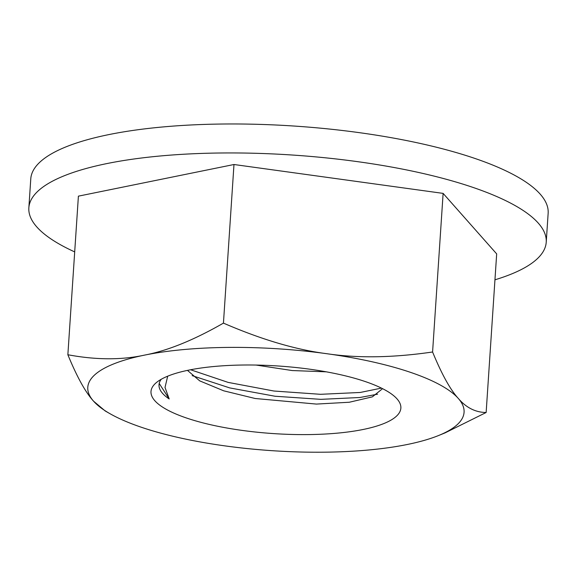 <?xml version="1.0" encoding="UTF-8"?>
<svg xmlns="http://www.w3.org/2000/svg" width="577" height="577" viewBox="0 0 577 577"><rect width="100%" height="100%" fill="white"/><g stroke="black" fill="none" stroke-linecap="round" stroke-linejoin="round"><path stroke-width="0.87" d="M161.221 379.284A117.658 31.836 -176.2 0 0 159.014 384.758A117.658 31.836 -176.2 0 0 169.191 398.967L159.202 383.445M381.433 388.105L360.228 392.468L320.523 394.307L273.945 391.026L228.153 382.4L190.583 369.756M192.155 375.634L229.761 387.917L275.041 396.24L320.848 399.349L359.897 397.503L377.589 394.192M256.094 365.061L292.193 370.549L326.25 371.826M187.475 370.384L199.707 380.863L223.681 390.809L255.164 398.498L316.412 404.08L349.33 402.241L372.36 396.861L382.558 388.667M188.715 370.124A125.195 33.877 -176.2 0 0 156.677 382.335A125.195 33.877 -176.2 0 0 273.686 433.608A125.195 33.877 -176.2 0 0 396.449 398.26A125.195 33.877 -176.2 0 0 188.715 370.124M167.691 376.182L165.022 387.434L169.191 398.967M74.693 251.897A259.261 70.156 3.8 0 1 28.85 207.843L30.776 178.863A259.261 70.156 3.8 0 1 294.111 126.046A259.261 70.156 3.8 0 1 548.15 213.223L546.224 242.203A259.261 70.156 3.8 0 1 494.958 279.809M28.85 207.843A259.261 70.156 3.8 0 1 292.186 155.018A259.261 70.156 3.8 0 1 546.224 242.203M486.144 412.497L496.674 253.894L443.122 193.389L432.584 351.992C441.758 374.285 450.327 389.756 458.289 398.418C466.209 407.708 475.498 412.396 486.144 412.497L445.076 432.88L438.614 435.505A188.549 51.021 -176.2 0 0 458.289 398.418A188.549 51.021 -176.2 0 0 326.943 353.73C357.935 358.324 393.153 357.747 432.584 351.992M109.947 413.673L105.194 410.961L93.568 401.181C85.605 392.519 77.037 377.041 67.862 354.747C95.912 359.998 121.487 360.113 144.582 355.107C167.633 350.729 193.922 340.062 223.443 323.113C261.403 339.557 295.9 349.756 326.943 353.73A188.549 51.021 -176.2 0 0 144.582 355.107A188.549 51.021 -176.2 0 0 93.568 401.181A188.549 51.021 -176.2 0 0 109.947 413.673A188.549 51.021 -176.2 0 0 224.915 445.877A188.549 51.021 -176.2 0 0 407.275 444.492A188.549 51.021 -176.2 0 0 438.614 435.505M443.122 193.389L233.981 164.51L78.4 196.151L67.862 354.747M233.981 164.51L223.443 323.113"/></g></svg>
